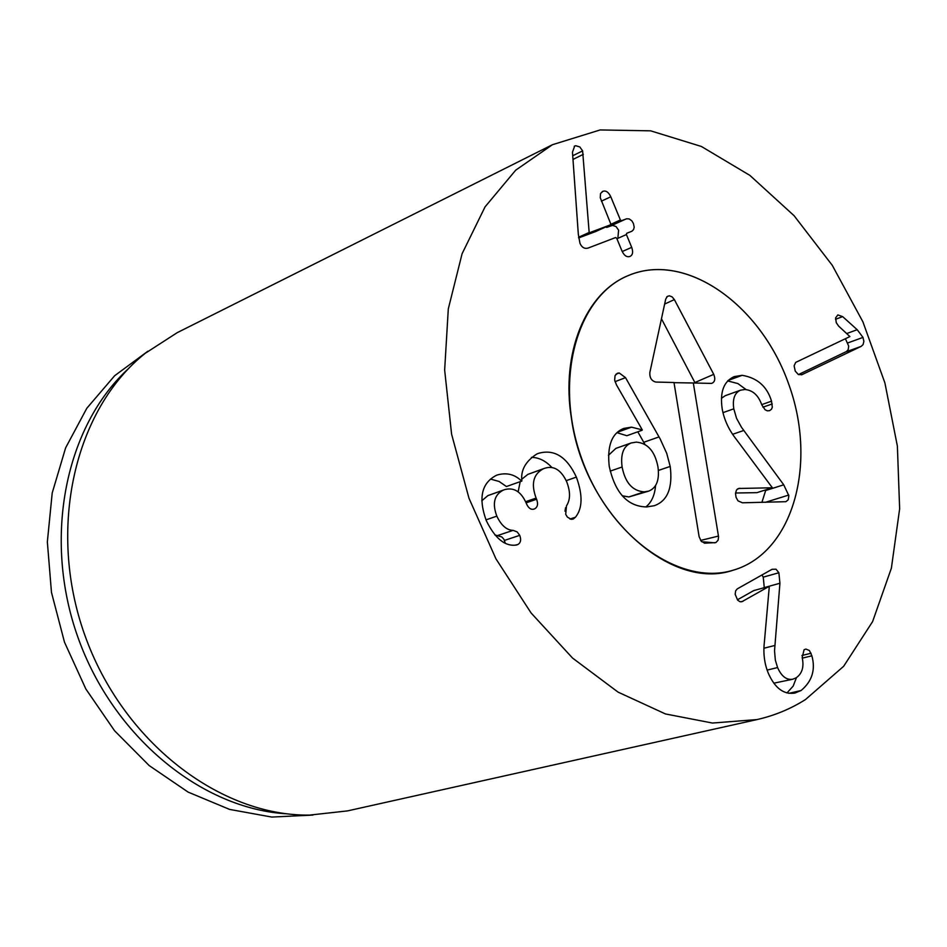 <?xml version="1.0" encoding="UTF-8"?>
<svg xmlns="http://www.w3.org/2000/svg" width="947" height="947" viewBox="0 0 947 947"><rect width="100%" height="100%" fill="white"/><g stroke="black" fill="none" stroke-linecap="round" stroke-linejoin="round"><path stroke-width="1.42" d="M777.582 667.564C781.476 676.347 786.531 680.23 792.757 679.236L796.178 677.803C802.204 673.566 804.204 666.795 802.168 657.514L804.086 649.725L805.897 649.062L809.436 650.542L811.887 655.809C815.687 669.754 812.088 681.319 801.091 690.517L794.853 693.074C783.761 694.802 774.883 688.149 768.254 673.104C764.359 663.445 763.081 653.063 764.395 641.948L769.319 586.288L741.915 601.7L739.938 601.688L737.689 600.197L735.168 594.314L735.641 590.857L737.24 588.892L772.065 569.289L776.007 569.194L778.884 572.757L779.926 583.257L774.539 650.719L775.333 660.13L777.582 667.564L767.106 670.097M737.37 599.842L753.67 590.608L769.319 586.288M801.091 690.517L788.815 693.358M811.887 655.809L802.287 658.141M786.945 692.967L793.172 686.09L796.474 677.614M792.757 679.236L773.829 683.178M764.276 587.685L763.258 577.137L761.98 574.947M779.926 583.257L764.276 587.578M802.133 374.645L798.404 374.586L795.243 371.106L794.107 365.814L795.717 362.381L849.909 336.576L838.557 326.028L836.26 322.667L835.609 317.896L837.858 314.913L842.652 316.618L857.189 329.698L862.989 337.404L863.877 341.382L863.06 344.637L861.143 346.377L801.529 374.858M798.416 374.598L846.582 351.479L848.228 349.55L848.701 346.117L845.399 338.706M861.143 346.377L845.991 351.846M582.618 150.881L589.188 232.832L610.436 224.841L610.661 223.634L600.244 197.674L600.564 193.472L602.967 191.282C605.962 190.347 608.566 192.17 610.791 196.775L620.392 219.976L621.469 220.687L626.748 218.781L629.175 218.923L631.85 220.829L633.425 223.516L634.206 227.162L633.579 229.553L631.921 231.222L626.642 233.329L626.405 234.536L631.708 247.356C633.306 251.997 632.762 255.003 630.063 256.388L629.909 256.459C626.843 257.442 624.215 255.666 622.037 251.121L616.71 238.253L615.609 237.543L588.051 248.078C584.477 249.014 581.778 247.416 579.955 243.284L578.321 234.264L572.473 152.218L574.663 146.051L575.693 145.708L579.801 146.939L582.618 150.881L572.722 155.746M631.708 247.356L622.215 251.535M617.953 237.2L618.604 230.168L616.047 226.546L612.567 225.398L606.672 227.398L605.725 226.972M626.109 218.946L611.312 225.646M610.791 196.775L601.369 201.166M595.687 231.518L578.653 237.946M589.188 232.832L578.617 237.638M589.046 232.512L578.581 237.259M583.34 154.349L572.982 159.427M576.368 477.11C582.879 495.032 582.583 508.397 575.456 517.228L573.385 518.92L571.195 519.323L567.395 517.109L565.714 514.351L566.507 505.769C570.449 499.779 570.52 491.813 566.732 481.834C561.145 469.901 553.794 465.379 544.679 468.268L543.069 468.931C533.232 474.329 530.912 484.047 536.12 498.086L536.594 499.235C538.322 503.934 537.659 507.142 534.629 508.847L534.238 509.001C531.172 510.019 528.615 508.361 526.591 504.017L526.153 502.975C521.039 491.529 513.83 487.089 504.514 489.658L503.046 490.25C494.216 494.914 492.144 503.544 496.82 516.151C501.259 525.467 506.692 530.213 513.096 530.367L517.145 531.883L519.737 535.351C521.383 539.79 520.732 542.856 517.784 544.561L514.73 545.223C504.112 545.851 494.63 537.647 486.285 520.613C478.188 498.181 481.49 483.112 496.216 475.418L497.518 474.909C506.894 472.352 514.931 474.435 521.619 481.147L521.88 481.029C520.542 470.339 525.502 461.343 536.76 454.039L538.429 453.364C554.232 448.831 566.874 456.75 576.368 477.11L566.211 480.65M551.947 467.558C545.756 460.869 538.926 457.472 531.433 457.365M521.619 481.147L506.444 486.533L499.105 481.467L490.51 479.075M505.26 543.093L503.875 539.234L501.874 536.961L494.808 534.901M513.096 530.367L497.826 535.469M496.82 516.151L485.989 519.867M503.046 490.25L487.883 495.612L504.514 489.658M481.763 500.797L487.883 495.612M534.629 508.847L533.848 509.119M536.12 498.086L525.585 501.721M543.069 468.931L527.881 474.364L544.679 468.268M518.139 491.907L520.199 481.656M521.761 479.206L527.881 474.364M573.385 518.92L572.497 519.216M575.456 517.228L569.976 519.039M564.992 511.238L565.56 507.699M629.862 274.914C687.617 251.748 762.063 306.307 789.218 385.571C817.391 464.468 792.97 553.072 733.061 570.236C679.97 586.548 609.028 536.416 581.541 458.182C553.439 380.173 576.759 296.506 628.216 275.601L629.862 274.914M312.901 815.071L271.765 817.06L229.6 809.413L188.145 792.118L149.188 765.578L114.551 730.741L85.857 689.002L64.491 642.184L51.469 592.384L47.35 541.909L52.203 493.02L65.627 447.836L86.84 408.228L114.705 375.675L147.839 351.242M287.355 813.852C202.267 809.259 113.403 737.393 77.95 637.39C42.26 537.47 65.757 425.629 128.816 368.312M552.444 144.713L177.267 332.634L145.199 353.338C75.026 409.045 46.557 528.201 84.757 634.964C122.589 741.868 219.929 816.243 309.527 815.107L347.454 810.904L757.008 719.578L712.464 723.046L665.481 713.955L618.095 692.139L572.544 658.058L531.101 612.981L495.944 558.837L468.978 498.24L451.601 434.223L444.652 370.052L448.298 308.923L462.089 253.737L485.042 206.884L515.713 170.164L552.444 144.713L600.149 129.94L650.684 130.84L701.407 146.477L749.894 175.396L794.095 215.715L832.247 265.29L862.906 321.838L884.912 382.955L897.377 446.132L899.65 508.764L891.387 568.164L872.601 621.599L843.67 666.274L805.483 699.549C790.567 708.96 774.409 715.636 757.008 719.578M761.897 502.395L765.874 489.824M735.523 493.008L756.937 492.653L772.373 487.776L736.304 439.337C728.799 429.855 724.1 419.663 722.17 408.761C719.767 391.987 723.768 381.274 734.174 376.622L742.128 375.32L728.101 380.457M742.128 375.32C757.28 377.817 767.082 386.435 771.533 401.173L772.314 407.21L771.521 409.199L769.639 410.643L767.437 410.856L765.081 409.755L761.767 404.819C758.358 395.254 752.723 390.152 744.863 389.513L740.483 390.2L725.26 395.692L721.46 398.261M727.651 380.919L737.867 383.559L746.153 389.619M771.533 401.173L761.696 404.641M740.483 390.2C734.612 392.804 732.386 399.007 733.783 408.82L722.952 412.655M733.783 408.82L736.553 418.337L741.548 427.381L783.737 484.817L765.697 490.51M783.737 484.817L788.863 495.743L788.235 499.779L785.892 501.697L742.389 502.798L738.009 500.845L736.068 497.353L735.499 493.458L736.458 490.025L738.471 488.486L772.373 487.776M655.584 485.491C654.768 495.222 651.524 502.372 645.866 506.953M670.204 466.433C672.867 487.894 667.564 500.987 654.27 505.71L646.623 506.941C627.589 506.55 615.124 493.008 609.229 466.315C607.003 445.729 611.88 433.087 623.848 428.399L631.495 427.156L642.291 429.891L616.485 384.932L614.65 380.114L615.041 375.663L617.397 373.248L619.208 372.964L625.517 377.64L660.118 438.863L666.712 453.305L670.204 466.433L658.366 470.446M642.066 430.269L626.831 435.727L616.994 432.672M644.22 491.86L648.731 491.102C656.626 487.883 659.692 479.762 657.94 466.764C654.91 451.281 647.701 443.066 636.289 442.119L631.116 442.983C623.446 446.215 620.439 454.217 622.108 467.001C625.209 482.781 632.584 491.067 644.22 491.86L628.867 496.95L648.731 491.102M622.108 467.001L610.176 471.121M622.286 495.778L628.867 496.95M659.017 436.91L643.747 442.296L645.002 444.51M637.804 431.796L643.747 442.296M631.116 442.983L615.87 448.393L608.471 455.294M673.992 382.505L655.786 382.055C651.548 380.943 649.571 377.77 649.843 372.538L665.705 299.122L667.375 296.399L669.363 295.807L672.121 296.885L674.371 299.607L713.742 374.349C715.601 379.12 714.878 382.138 711.564 383.405L693.322 382.99L718.572 536.807L718.134 540.157L715.885 542.584L705.065 543.164L701.313 541.353L699.123 536.712L673.992 382.505M693.322 382.99L674.015 382.671M695.134 383.038L661.456 318.784M571.432 418.373C560.683 352.485 585.956 292.623 628.216 275.601C685.806 250.931 761.104 304.898 788.815 384.423C817.581 463.58 793.29 552.989 733.061 570.236C670.843 591.911 584.228 513.984 571.432 418.373M743.064 601.215L740.791 601.83M811.094 653.252L801.92 655.502M774.764 645.499L763.992 648.21M778.884 572.757L763.258 577.137M862.989 337.404L847.861 342.909M857.189 329.698L846.772 333.533M842.652 316.618L835.526 319.293M626.405 234.536L616.923 238.762M621.469 220.687L606.672 227.398M620.392 219.976L610.803 224.321M602.967 191.282L602.162 191.661M610.377 224.865L595.568 231.577M575.113 145.862L574.261 146.288M517.784 544.561L516.032 545.129M519.737 535.351L504.455 540.406M536.594 499.235L526.094 502.845M772.255 403.931L762.915 407.198M743.715 430.494L732.694 434.282M788.768 495.044L765.365 502.324M739.974 488.25L737.275 489.126M631.495 427.156L617.48 432.223M625.517 377.64L615.017 381.677M619.208 372.964L615.964 374.219M705.065 543.164L704.201 543.093M714.748 542.82L701.727 541.755L714.867 542.809M718.477 536.073L700.591 540.441M713.742 374.349L695.098 382.458M674.371 299.607L664.64 304.058M610.436 224.841L595.627 231.553M708.119 383.357L711.564 383.405M666.629 297.098L667.375 296.399"/></g></svg>
